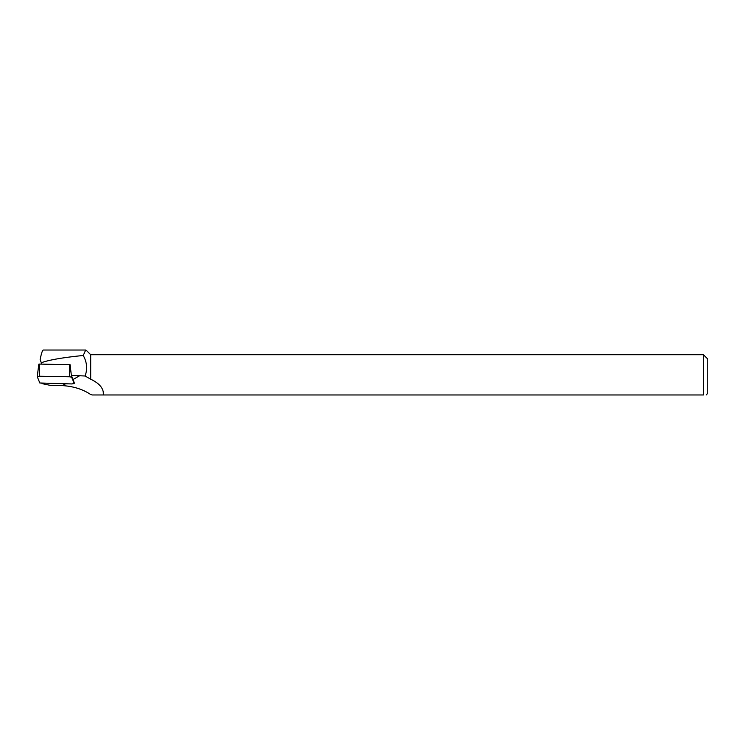 <?xml version="1.0" encoding="UTF-8"?>
<svg xmlns="http://www.w3.org/2000/svg" width="745" height="745" viewBox="0 0 745 745"><rect width="100%" height="100%" fill="white"/><g stroke="black" fill="none" stroke-linecap="round" stroke-linejoin="round"><path stroke-width="1.12" d="M41.906 383.396A10.532 2.188 180 0 0 44.16 384.085L51.498 385.612L62.366 385.612C73.103 386.264 82.369 389.113 90.164 394.17L92.222 394.971L703.457 394.971C706.949 394.971 706.949 394.971 703.457 394.971L103.257 394.971C104.039 388.843 99.849 383.582 90.694 379.196L85.107 376.002L71.362 375.406L74.304 382.883M703.457 394.971L703.457 354.722L707.75 359.015L707.75 393.36L706.139 394.971M90.694 379.196L90.694 354.722L86.364 350.392M85.107 376.002C87.584 369.017 86.969 362.182 83.272 355.486L85.675 350.103M83.272 355.486C63.036 357.507 49.04 359.919 41.292 362.731L40.146 359.537C41.366 353.381 42.418 350.206 43.331 350.029L85.675 350.029M70.16 365.301L71.362 375.406M37.269 376.616L38.815 364.184L37.25 376.672L39.839 382.986L71.902 383.945L74.239 383.489L71.65 377.203L69.704 376.793L39.587 376.234L39.448 364.072L70.095 364.743M37.25 376.672L39.587 376.234M38.815 364.184L39.448 364.072M79.957 375.564L73.057 379.512M65.486 383.833L62.366 385.612M41.31 364.1L41.292 362.731M71.65 377.203L71.455 375.629M69.704 376.793L69.564 364.631M703.457 354.722L90.694 354.722"/></g></svg>
